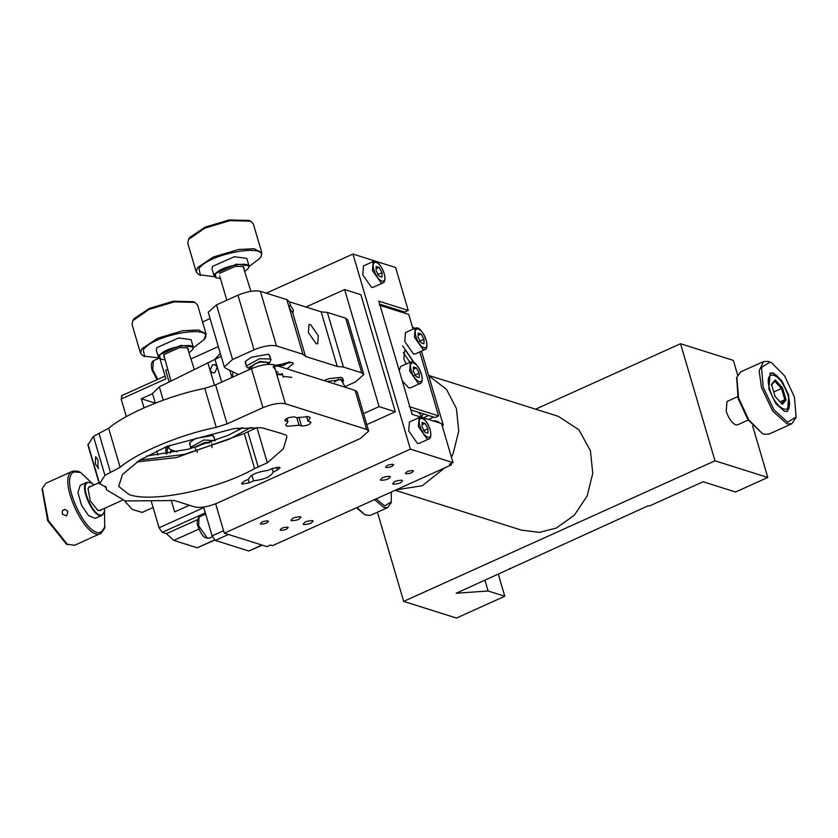 <?xml version="1.0" encoding="UTF-8"?>
<svg xmlns="http://www.w3.org/2000/svg" width="838" height="838" viewBox="0 0 838 838"><rect width="100%" height="100%" fill="white"/><g stroke="black" fill="none" stroke-linecap="round" stroke-linejoin="round"><path stroke-width="1.26" d="M237.615 428.155L239.134 429.873M241.302 427.82L238.746 430.072M338.782 378.965L334.488 382.107M283.066 376.346L291.792 377.372M279.829 374.764L282.008 373.717M282.259 373.612L283.338 377.278M276.53 373.727L282.532 374.544M282.06 374.628L280.479 374.837M277.504 374.89L276.875 374.816M282.479 367.463L288.838 369.464M278.258 366.122L284.616 368.133M275.262 369.349L273.094 366.709M289.655 361.985L273.565 366.416M274.382 366.374L283.611 365.41L289.12 361.974M284.543 368.112L278.75 366.279M278.153 372.072L275.891 371.496M276.802 374.576L280.94 374.701M282.521 374.481L277.043 373.884M87.906 445.03L93.447 436.357L108.647 428.291C126.056 413.364 169.695 395.232 204.786 388.35L215.586 384.862L251.473 368.657C260.628 364.918 268.097 363.619 273.911 364.75L355.134 390.393L357.218 392.037L368.699 431.057L366.625 429.412L285.391 403.769C279.588 402.638 272.109 403.937 262.954 407.677L227.067 423.881L216.267 427.37C181.176 434.252 137.537 452.384 120.127 467.311L104.928 475.376L99.387 484.05L87.906 445.03M146.692 456.05L188.456 449.168L227.957 435.362L243.062 427.684M87.99 444.308L99.471 483.327L106.237 487.569L106.615 489.937L125.291 500.967L174.493 500.548L194.856 506.98C200.67 508.111 208.149 506.812 217.293 503.083L360.424 438.442L368.699 431.057M281.254 433.414L286.229 435.205L286.921 436.87L283.317 448.875L267.301 462.806L254.616 468.578C217.765 489.497 152.338 503.062 129.115 494.598L118.703 486.386L122.495 474.465L139.642 460.198L167.265 446.277L234.074 428.543L261.802 427.757L281.254 433.414M273.115 472.024C271.261 476.434 264.756 479.378 253.6 480.844L249.221 482.814L242.203 484.039L241.554 483.526L244.141 481.211L248.519 479.242C250.363 474.832 256.868 471.888 268.034 470.422L272.413 468.452L279.421 467.227L280.07 467.74L277.493 470.055L273.115 472.024L272.099 468.589M285.088 419.66L285.465 420.959C285.182 418.581 288.157 417.23 294.41 416.915L296.893 417.701L308.698 416.622L310.259 417.848L307.975 421.2L310.458 421.975C310.751 424.363 307.766 425.704 301.512 426.018L299.03 425.233L287.225 426.312L285.664 425.086L287.947 421.744L284.815 420.446M310.458 421.975L311.108 422.488M98.256 466.976L98.339 468.693M97.952 466.672L97.449 467.049L95.312 463.823L95.658 456.7L98.004 459.894L97.952 466.672M139.799 460.104L184.465 454.353L229.109 439.259L251.054 427.359M299.03 425.233L296.799 417.67M306.519 416.276L307.975 421.2M287.947 421.744L286.952 418.351M251.924 475.167L253.6 480.844M136.971 461.927L176.368 457.6L244.277 433.466L257.329 427.453M413.396 369.223L416.339 367.892L413.417 366.971L413.385 371.381L416.287 376.723L419.21 377.645L419.241 373.235L414.59 375.33M419.241 373.235L416.339 367.892M421.284 373.874C417.932 361.597 407.404 358.35 411.343 370.742C414.695 382.987 425.254 386.276 421.284 373.874M418.162 335.336L421.105 334.006L418.172 333.074L418.141 337.494L421.043 342.826L423.976 343.758L424.007 339.338L419.356 341.443M424.007 339.338L421.105 334.006M426.05 339.987C422.698 327.7 412.17 324.453 416.098 336.845C419.45 349.1 430.009 352.389 426.05 339.987M422.101 424.751L425.044 423.42L422.111 422.488L422.09 426.909L424.981 432.251L427.914 433.173L427.946 428.763L423.295 430.858M427.946 428.763L425.044 423.42M429.988 429.402C426.636 417.115 416.109 413.867 420.037 426.259C423.4 438.515 433.948 441.804 429.988 429.402M376.168 268.673L379.111 267.343L376.178 266.411L376.147 270.831L379.048 276.173L381.981 277.095L382.013 272.685L377.362 274.78M382.013 272.685L379.111 267.343M384.055 273.324C380.703 261.037 370.176 257.79 374.104 270.182C377.456 282.437 388.015 285.727 384.055 273.324M781.404 403.748L784.829 399.716L780.094 401.852M769.776 389.303C775.862 411.542 794.927 417.554 787.846 395.012C781.749 372.774 762.685 366.761 769.776 389.303M775.119 396.51L771.536 384.349L775.234 379.991L782.503 387.805L786.086 399.967L782.388 404.325L775.119 396.51M773.778 391.943L781.508 388.455L774.773 381.217L771.358 385.25M786.086 399.967L784.829 399.716L781.508 388.455L782.503 387.805M775.234 379.991L774.773 381.217M412.453 326.998L414.789 328.36M421.483 351.122L443.292 425.212L442.171 425.725M441.888 424.772L443.292 425.212M768.834 389.01L775.747 403.497L784.452 411.332L787.448 411.29L788.788 395.306L781.875 380.829L773.16 372.983L770.164 373.025L768.834 389.01M770.436 373.235C775.883 372.418 781.77 379.74 788.108 395.211C790.224 402.24 790.014 407.488 787.469 410.955L786.861 411.5M763.177 387.219L761.501 367.421L769.965 362.11L771.641 362.791L784.64 375.906L794.445 397.097L796.1 416.957L787.647 422.205L774.008 409.918L763.177 387.219M771.641 362.791L768.551 361.429L763.669 361.503L759.134 370.815L761.491 387.512L772.741 411.091L786.924 423.86L791.805 423.787L795.89 417.659M763.669 361.503L740.771 371.842L736.864 377.215L738.592 397.861L748.784 419.869L762.287 433.497L764.026 434.199L768.896 434.126L791.805 423.787M736.686 377.969L738.121 398.532L747.936 419.723L762.287 433.497M737.608 396.699L727.017 401.486L726.2 411.238C728.662 418.424 731.846 422.97 735.733 424.876L737.566 424.845L748.156 420.058M356.412 507.786L365.117 514.909L356.936 507.556M391.074 502.549L387.826 507.514L370.291 515.412L365.117 514.909M387.826 507.514L384.024 507.566L374.46 499.637M391.315 492.032L391.294 501.857L384.757 505.911L376.084 498.903M396.165 489.842L422.331 485.736L444.59 467.971M451.431 457.213L453.086 453.746L458.742 431.109L456.406 408.473L446.413 389.251L428.721 375.707M521.372 530.098L539.368 532.392L556.359 528.034L574.323 515.223L587.103 496.044L592.759 473.407L590.423 450.771L578.89 429.747L558.338 416.36M377.425 512.196L403.675 601.391L714.992 460.795L680.54 343.737L535.629 409.185M484.961 580.263L488.114 590.979L504.78 596.237L498.306 574.229M488.114 590.979L456.186 593.252L648.403 505.67L649.419 505.995L703.092 481.756L735.586 492.011L767.786 477.461L714.992 460.795M403.675 601.391L456.469 618.056L504.78 596.237M509.86 569.012L509.661 568.321M680.54 343.737L733.344 360.403L737.66 375.089M752.629 425.945L767.786 477.461M433.686 417.094L428.448 419.461M382.84 282.951C384.977 282.49 385.438 279.326 384.213 273.45C380.305 263.918 376.629 259.948 373.172 261.529L363.514 265.897L362.76 274.843L371.506 287.329L373.182 287.308L382.84 282.951L381.164 282.972L372.418 270.475L373.172 261.529L374.848 261.508M453.023 462.607L441.532 423.588L412.097 414.297L378.786 301.135L408.232 310.427L395.599 267.511L352.955 254.05L410.379 449.147L453.023 462.607L449.44 464.221L451.473 464.86L451.064 463.487M428.773 439.028C430.921 438.567 431.371 435.404 430.145 429.527C426.249 419.995 422.562 416.025 419.105 417.607L418.361 426.552L427.097 439.049L428.773 439.028L419.115 443.386L417.439 443.407L408.693 430.921L409.447 421.975L419.105 417.607L420.781 417.586M424.835 349.603C426.971 349.153 427.432 345.989 426.207 340.113C422.3 330.57 418.623 326.6 415.166 328.192L405.508 332.56L404.754 341.506L413.501 353.992L415.177 353.971L424.835 349.603L423.159 349.635L414.412 337.138L415.166 328.192L416.842 328.171M409.185 406.608L438.62 415.899L419.786 351.887M413.092 329.135L408.766 314.449L379.321 305.158M399.16 370.365L400.742 366.447L410.4 362.089L412.087 362.058M420.079 383.5C422.216 383.05 422.666 379.876 421.441 373.999C417.544 364.467 413.867 360.497 410.4 362.089L409.656 371.035L418.392 383.521L420.079 383.5L410.411 387.858L408.735 387.889L402.261 380.881M406.032 364.059L403.895 358.926L404.576 350.797L406.105 350.776L414.202 362.686M171.476 450.048L170.46 451.734M157.135 379.645L152.087 370.249C150.861 365.127 151.311 361.964 153.459 360.749L152.705 369.694L157.774 379.363M122.034 395.766L121.154 399.035L165.882 378.828L159.995 358.853M205.677 514.05L199.035 517.046L198.648 525.772L207.384 538.268L209.06 538.247L205.341 537.692C202.985 536.76 200.554 532.978 198.019 526.327C196.679 523.687 196.961 520.628 198.847 517.151M260.262 523.687L260.786 524.096C265.793 523.855 268.17 522.776 267.94 520.869L268.464 521.278M197.391 519.717L166.479 533.68L173.812 540.416L198.994 529.05M420.079 412.799L420.163 413.626M402.617 345.822L413.658 362.362M409.992 362.278L403.298 352.735M438.62 415.899L435.048 417.523L410.788 409.866M423.368 417.858L428.616 415.491M395.421 310.238L396.866 309.589M379.677 304.163L404.649 312.05L408.232 310.427M412.705 414.485L411.835 413.417M439.102 422.813L438.84 421.943L434.775 420.655L435.037 421.535M451.473 464.86L272.549 545.664L270.517 545.025L266.945 546.638L224.301 533.178L215.649 503.785M405.309 473.386L405.822 473.795C410.83 473.543 413.218 472.464 412.987 470.558L413.501 470.966M280.06 529.941L280.583 530.349C285.59 530.098 287.968 529.019 287.738 527.123L288.262 527.531M385.511 467.133L386.025 467.541C391.032 467.29 393.42 466.211 393.19 464.315L393.703 464.723M380.379 479.818L381.018 480.321C387.177 480.006 390.11 478.687 389.817 476.34L390.456 476.853M290.922 520.209L291.561 520.723C297.71 520.408 300.643 519.089 300.36 516.742L300.999 517.245M392.572 483.662L393.2 484.165C399.359 483.861 402.292 482.531 402.01 480.195L402.638 480.698M303.105 524.064L303.744 524.567C309.892 524.253 312.825 522.933 312.543 520.587L313.182 521.089M434.775 420.655L433.749 421.126M399.475 311.516L400.92 310.867M202.566 321.96L210.076 318.576M266.337 293.164L352.955 254.05M410.379 449.147L224.301 533.178M405.822 473.795C405.592 471.888 407.98 470.809 412.987 470.558M280.583 530.349C280.353 528.443 282.731 527.364 287.738 527.123M386.025 467.541C385.794 465.635 388.183 464.556 393.19 464.315M260.786 524.096C260.555 522.2 262.933 521.121 267.94 520.869M381.018 480.321C380.735 477.974 383.668 476.654 389.817 476.34M291.561 520.723C291.278 518.376 294.211 517.056 300.36 516.742M393.2 484.165C392.917 481.829 395.85 480.499 402.01 480.195M303.744 524.567C303.461 522.221 306.394 520.901 312.543 520.587M74.603 545.276L66.359 544.124L47.693 520.754L42.11 489.256M63.793 509.839C65.395 510.531 63.604 507.357 67.941 511.641L66.6 515.915L62.337 514.176C62.033 508.069 63.238 511.505 63.793 509.839L63.646 509.913M104.52 510.845L104.708 528.076L101.084 533.324L89.603 538.415M74.331 545.412L88.618 538.949M87.948 488.858L89.237 487.119L98.999 482.709M90.902 486.365L89.415 486.574L88.011 488.606L90.347 501.009L97.857 510.415L100.529 510.604L101.45 509.724M99.994 510.384L97.637 510.3M94.097 484.93L91.112 482.761L87.54 482.499C79.139 485.789 94.83 519.738 102.414 514.679L104.3 511.955L104.645 508.289M90.892 482.657L87.005 482.279C78.395 485.642 94.464 520.408 102.236 515.223L104.226 512.196M87.005 482.279L80.197 485.349L77.944 492.514L81.475 505.136L88.587 515.695L95.291 518.366L102.236 515.223M67.71 544.784L48.321 520.503L42.298 488.502L45.922 483.254L72.676 471.166L77.557 471.092L80.647 472.454L92.096 483.317M101.084 533.324C86.461 543.066 56.209 477.639 72.403 471.291M105.106 526.62L101.618 531.669C87.55 541.055 58.43 478.079 74.016 471.972L80.647 472.454M171.381 450.016L170.24 453.211M167.411 446.225L167.066 453.767M121.154 399.035L126.329 416.633M151.416 501.857L159.052 527.793L203.781 507.598L212.108 535.88L215.282 540.426L248.792 551.006L261.948 545.056M189.388 505.251L174.639 511.913L171.162 500.066M157.921 455.076L156.696 450.949M144.01 407.844L141.339 398.752L152.547 393.692M214.717 540.133L197.171 547.79L173.812 540.416M166.479 533.68L162.226 532.34L159.052 527.793M262.294 545.171L248.792 551.006M153.082 507.503L142.156 512.437L132.331 509.483L124.495 500.82M155.25 403.141L141.339 398.752M166.102 453.924L165.746 446.916M305.922 307.033L344.617 289.56L360.864 294.683L395.316 411.741L366.803 424.615M169.098 381.929L165.694 370.354L167.569 369.506M191.158 358.853L218.32 346.586M344.617 289.56L379.069 406.619L395.316 411.741M379.069 406.619L363.566 413.616M220.342 353.468L214.696 359.439M363.839 374.471L361.765 372.837L343.444 367.054L337.232 366.468L305.545 356.464L302.916 354.264L276.477 345.916C270.664 344.785 263.184 346.084 254.04 349.813L232.566 359.512L224.301 366.897L208.222 312.27L216.487 304.885L237.961 295.186C247.105 291.456 254.584 290.158 260.398 291.289L286.837 299.637L289.477 301.837L321.153 311.841L327.365 312.427L345.685 318.21L347.76 319.844L363.839 374.471L355.574 381.866L345.193 386.548M302.958 354.411L286.837 299.637M224.301 366.897L225.6 368.238L238.442 374.534M169.768 445.261L168.574 448.152L170.659 449.786L177.164 451.839M189.66 444.549L189.681 442.642L195.642 438.452L212.643 435.498L214.245 437.31M245.377 363.294L245.398 361.398L251.369 357.208L268.359 354.254L269.962 356.056M275.65 365.305L291.907 362.32L293.363 363.462L287.005 368.888M323.971 380.557L329.104 378.587L341.359 377.372L342.91 378.608L343.245 381.856M155.323 403.12L152.506 393.525L159.314 386.821L221.19 356.339M293.111 313.412L289.854 308.635C288.901 306.865 289.162 305.933 290.639 305.818L293.394 310.154L292.891 313.464L305.545 356.464M308.363 332.571L309.023 324.578L310.531 324.557L318.346 335.724L317.675 343.727L316.177 343.748L308.363 332.571M327.365 312.427L343.444 367.054M232.995 371.863L232.44 377.247M214.978 359.313L217.272 367.117L214.978 364.666L212.548 364.834L210.118 370.354L212.412 372.805L214.842 372.638L217.272 367.117L221.682 382.107M289.665 305.598L290.639 305.818L289.477 301.837M229.822 370.302L231.937 377.477L229.79 370.291M214.528 385.323L207.824 362.55M326.925 381.489L342.48 379.541L343.486 380.557M268.17 364.321L269.501 362.54L260 361.419L248.98 367.463L250.489 369.097M251.505 368.636L251.044 367.411L255.181 363.723L259.843 362.142L267.27 362.278L267.762 364.352M249.829 368.867L247.378 367.683L246.351 366.007L259.571 358.758L270.705 358.968L270.664 360.832L269.239 363.147M270.957 359.429L268.841 354.432M245.44 361.325L246.372 366.667M250.908 291.289L243.083 266.453M219.671 275.953L226.815 300.224M249.043 266.526L259.749 258.481L261.037 256.459L261.823 252.73L254.124 248.718L238.401 249.514L213.344 257.004L197.485 267.647L196.249 272.025L198.931 274.738L214.465 276.708M259.749 258.481C273.041 242.224 208.966 252.929 199.015 268.621L200.408 275.44M215.827 277.64L214.151 276.09L211.962 268.673L212.622 266.348L234.357 256.711L246.801 258.429L248.98 265.835L248.404 268.055M261.823 252.73L253.317 223.861L250.646 221.159L229.905 220.635L204.849 228.135L188.54 239.427L187.754 243.156L196.249 272.025M250.646 221.159L249.169 220.446L229.203 219.944L205.09 227.161L189.817 237.405L188.54 239.427M214.151 276.09L214.8 273.764L236.536 264.127L248.98 265.835M220.436 278.562L216.057 277.766L215.314 274.089C220.677 265.625 255.213 259.864 248.048 268.621L245.031 271.323M248.561 267.814L248.048 268.621M219.451 273.398L235.31 266.369L243.345 266.568L244.256 268.715M211.532 442.003L204.273 442.674L193.798 447.712M196.082 447.052L204.126 443.386L209.322 442.799M191.001 448.487L190.635 447.262L203.854 440.002L215.219 440.641M215.24 440.683L213.124 435.687M189.723 442.569L190.655 447.921M194.238 369.338L187.366 347.707M163.714 354.663L170.952 380.997M193.316 347.78L204.032 339.725L206.096 333.985L198.407 329.973L182.684 330.759L157.628 338.259L141.758 348.901L140.533 353.28L143.214 355.982L158.749 357.952M204.032 339.725C217.325 323.478 153.239 334.173 143.288 349.875L144.681 356.695M160.11 358.894L158.424 357.344L156.245 349.928L156.895 347.602L178.641 337.965L191.074 339.673L193.264 347.089L192.688 349.299M206.096 333.985L197.6 305.105L194.919 302.403L174.178 301.889L149.122 309.379L132.823 320.682L132.037 324.4L140.533 353.28M194.919 302.403L193.452 301.701L173.487 301.198L149.374 308.415L134.101 318.66L132.823 320.682M158.424 357.344L159.084 355.019L180.819 345.382L193.264 347.089M164.719 359.816L160.341 359.01L159.587 355.333C164.95 346.88 199.486 341.108 192.331 349.875L189.304 352.578M192.845 349.069L192.331 349.875M163.955 357.198L163.735 354.642L179.583 347.613L187.618 347.822L188.54 349.959M422.394 417.544L420.456 416.936M385.826 307.211L388.465 306.938M355.134 390.393L366.625 429.412M273.911 364.75L285.391 403.769M251.473 368.657L262.954 407.677M215.586 384.862L227.067 423.881M204.786 388.35L216.267 427.37M108.647 428.291L120.127 467.311M98.947 433.256L110.438 472.276M93.447 436.357L104.928 475.376M298.904 417.167L301.512 426.018M249.221 482.814L248.205 479.378M276.645 467.206L277.493 470.055M244.277 433.466L254.616 468.578M258.198 467.049L247.859 431.926M267.301 462.806L256.962 427.694M212.108 535.88L223.568 530.705M162.226 532.34L205.331 512.866M215.282 540.426L228.439 534.487M214.507 539.965L197.171 547.79M337.232 366.468L321.153 311.841M361.765 372.837L345.685 318.21M216.487 304.885L232.566 359.512M254.04 349.813L237.961 295.186M276.477 345.916L260.398 291.289M163.232 400.145L159.314 386.821M345.319 387.292L340.689 379.059M421.902 415.878L423.483 413.867M422.708 417.649L418.56 412.317M412.893 410.526L411.018 410.651M393.158 309.201L393.671 308.583M393.221 309.547L392.959 308.353M153.459 360.749L159.021 358.245M105.525 486.239L106.615 489.937M795.702 418.413L796.1 416.957M736.864 377.215L736.466 378.671M390.885 503.313L391.294 501.857M428.637 375.403L558.317 416.339M522.315 530.402L395.201 490.272M212.402 536.739L209.06 538.247M42.298 488.502L41.9 489.947M122.212 500.349L99.89 510.436M121.426 395.777L165.065 376.073M167.946 446.005L168.574 448.152M211.71 443.836L211.951 447.649M195.327 448.665L197.496 452.311"/></g></svg>
